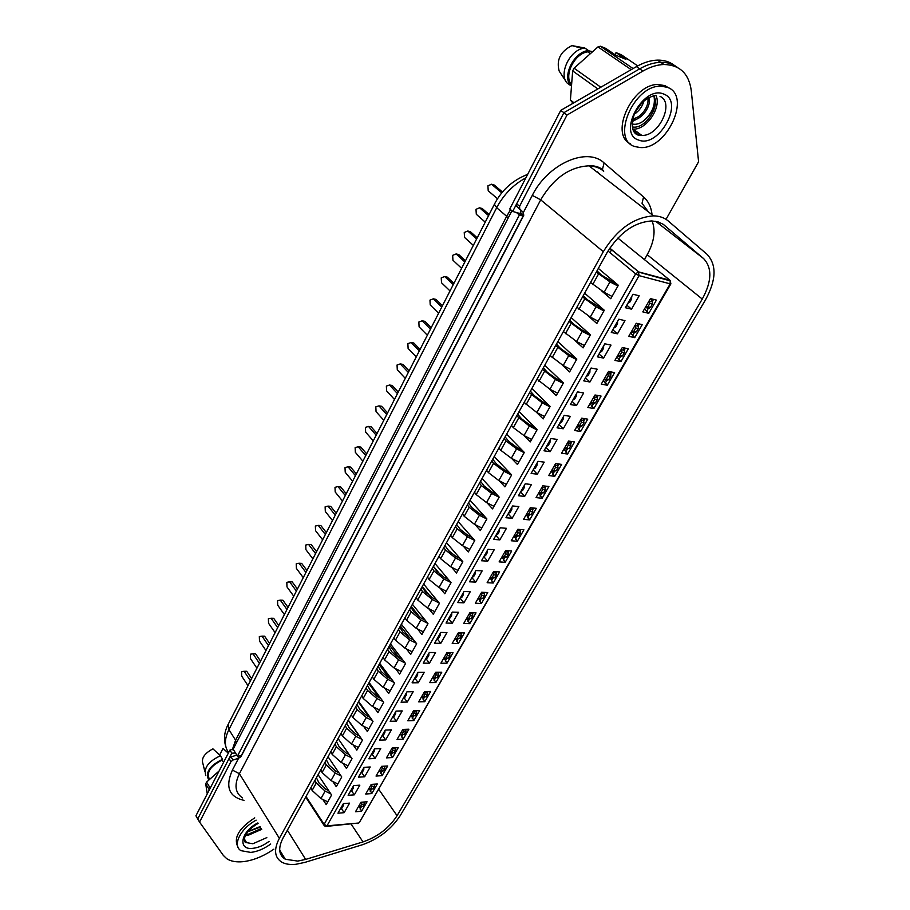 <?xml version="1.0" encoding="UTF-8"?>
<svg xmlns="http://www.w3.org/2000/svg" width="910" height="910" viewBox="0 0 910 910"><rect width="100%" height="100%" fill="white"/><g stroke="black" fill="none" stroke-linecap="round" stroke-linejoin="round"><path stroke-width="1.36" d="M666.029 219.333L698.584 161.787L691.259 90.579C688.927 73.642 679.838 64.951 663.981 64.496L660.694 62.301C667.348 62.176 673.013 63.928 677.677 67.579C673.013 63.928 667.348 62.176 660.694 62.301C653.915 62.528 646.908 64.712 639.662 68.853L563.893 112.692L512.683 211.45L520.19 213.577L523.113 216.068L519.371 215.01L237.453 756.108L235.519 753.014L231.822 753.184L197.732 818.932L195.923 815.792L229.9 750.102L231.822 753.184M511.773 211.052L233.142 749.192L229.9 750.102M674.39 65.406C669.726 61.755 664.072 60.003 657.418 60.128C650.65 60.333 643.643 62.506 636.409 66.646L560.776 110.36L509.771 208.97L512.683 211.45M657.418 60.128L660.694 62.301C653.915 62.528 646.908 64.712 639.662 68.853L563.893 112.692L560.776 110.36M233.142 749.192L235.519 753.014M519.371 215.01L516.448 212.519M237.453 756.108L241.15 755.926L523.113 216.068M261.75 829.328L247.85 835.437L245.393 835.448M256.142 820.149C240.422 828.464 232.039 845.629 240.979 850.668L250.773 852.42C257.462 851.623 264.116 848.825 270.725 844.002M254.743 817.862C238.977 828.168 233.358 837.826 237.863 846.846M244.506 840.328L245.211 840.374M261.238 828.498L248.532 834.163L246.075 834.152M260.385 827.099L248.453 831.512M258.144 823.436L254.106 825.814M207.252 793.895L205.706 783.794L206.604 782.065L219.082 771.009M204.864 771.623L202.964 763.786C201.087 758.394 204.409 753.423 212.917 748.85L220.425 755.744C208.379 761.408 203.521 768.029 205.831 775.616M208.788 780.12C204.955 772.647 209.55 765.697 222.586 759.27L220.425 755.744M209.55 779.449C206.047 772.579 210.244 766.129 222.165 760.089L222.586 759.27M223.553 762.364L222.165 760.089M260.078 826.587L248.077 831.501M206.604 782.065L210.221 788.14M205.706 783.794L209.334 789.88M219.629 755.004L223.018 748.418L224.417 749.669M223.018 748.418L228.296 753.196M655.917 95.368C661.934 107.243 646.362 130.153 633.167 129.118L632.7 129.106M667.405 87.314L660.876 86.177C633.303 85.142 610.508 140.311 635.112 146.624L640.276 147.534C666.757 149.866 691.873 95.664 667.405 87.314M668.918 88.02L664.96 85.654L658.431 84.505C632.712 83.413 609.245 133.781 630.164 143.678M653.619 95.686C660.967 106.299 644.621 129.993 632.245 126.877M653.551 95.698C659.557 105.571 644.121 127.366 632.109 123.931M643.87 101.169C642.346 106.561 639.195 110.895 634.418 114.148M641.573 103.342L635.794 111.293M648.716 97.734C652.015 104.946 642.414 119.699 632.541 120.177M647.852 98.234C648.511 102.045 647.34 106.22 644.348 110.736C640.321 115.9 638.558 117.06 632.791 119.062M573.084 103.251L570.411 100.066L572.663 70.923L574.073 68.182L597.972 46.899L600.407 46.228L605.798 48.423L615.695 55.18L625.943 59.343L616.047 52.609L614.955 54.68M565.94 81.411L559.195 71.094C556.169 59.98 560.412 51.483 571.912 45.591L584.8 48.014L582.411 48.503C568.977 51.665 559.013 73.994 566.873 82.821L570.479 85.426C561.925 75.928 574.369 51.506 588.474 50.562L584.8 48.014M570.479 85.426L571.127 84.164C563.654 75.155 574.892 53.155 587.814 51.847L588.474 50.562M590.397 53.644L587.814 51.847M639.593 117.538L632.313 121.599M654.142 97.199C655.393 106.117 651.514 114.273 642.54 121.678M635.146 119.654L632.416 120.905M637.296 134.839L640.071 134.134M616.047 52.609L621.325 54.771L637.728 65.907M597.972 46.899L631.199 69.66M574.073 68.182L600.805 87.224M572.663 70.923L597.847 88.93M570.411 100.066L573.994 102.716M600.407 46.228L633.098 68.569M588.372 50.767L592.649 51.642M650.422 298.605L656.406 300.107L648.784 313.324L642.79 311.88L650.422 298.605M644.564 308.786L648.784 313.324M633.019 294.248L639.161 295.784L631.517 309.173L625.375 307.705L633.019 294.248M598.336 268.416L618.345 285.274L610.769 298.742L601.772 291.029M631.517 309.173L626.808 305.168M636.249 323.243L642.255 324.631L634.748 337.655L628.742 336.325L636.249 323.243M630.63 333.026L634.748 337.655M618.823 319.217L624.977 320.638L617.446 333.822L611.292 332.468L618.823 319.217M584.641 293.179L604.285 310.253L596.835 323.505L588.497 316.145M617.446 333.822L612.828 329.773M622.303 347.518L628.321 348.803L620.927 361.623L614.898 360.405L622.303 347.518M616.912 356.913L620.927 361.623M604.843 343.798L611.008 345.106L603.592 358.108L597.426 356.845L604.843 343.798M571.139 317.556L590.454 334.846L583.105 347.904L575.313 340.818M603.592 358.108L599.042 354.001M608.562 371.428L614.591 372.599L607.3 385.237L601.271 384.122L608.562 371.428M603.387 380.448L607.3 385.237M591.079 368.015L597.244 369.221L589.942 382.018L583.765 380.869L591.079 368.015M557.841 341.58L576.826 359.075L569.592 371.928L562.255 365.069M589.942 382.018L585.471 377.866M595.026 394.986L601.066 396.055L593.877 408.51L587.837 407.487L595.026 394.986M590.055 403.63L593.877 408.51M577.52 391.869L583.685 392.961L576.496 405.576L570.32 404.529L577.52 391.869M544.749 365.251L563.404 382.939L556.272 395.6L549.344 388.934M576.496 405.576L572.106 401.378M581.695 418.19L587.735 419.169L580.66 431.442L574.608 430.521L581.695 418.19M576.929 426.483L580.66 431.442M564.154 415.37L570.342 416.359L563.245 428.781L557.068 427.837L564.154 415.37M531.838 388.57L550.175 406.44L543.156 418.93L536.582 412.423M563.245 428.781L558.933 424.549M568.545 441.066L574.597 441.941L567.624 454.033L561.561 453.203L568.545 441.066M563.984 449.005L567.624 454.033M550.994 438.518L557.182 439.416L550.197 451.656L544.009 450.803L550.994 438.518M519.11 411.548L537.15 429.611L530.234 441.907L523.967 435.549L531.611 439.45M550.197 451.656L545.954 447.379M555.589 463.599L561.652 464.384L554.77 476.305L548.719 475.566L555.589 463.599M551.221 471.198L554.77 476.305M538.026 461.325L544.214 462.132L537.332 474.19L531.133 473.439L538.026 461.325M506.574 434.195L524.308 452.429L517.494 464.555L511.511 458.322M537.332 474.19L533.158 469.878M542.826 485.815L548.889 486.509L542.11 498.259L536.047 497.611L542.826 485.815M538.652 493.084L542.11 498.259M525.241 483.801L531.44 484.518L524.66 496.405L518.45 495.745L525.241 483.801M494.221 456.524L511.659 474.929L504.936 486.873L499.215 480.742M524.66 496.405L520.554 492.048M530.246 507.712L536.308 508.315L529.631 519.906L523.557 519.337L530.246 507.712M526.253 514.662L529.631 519.906M512.649 505.96L518.848 506.574L512.159 518.29L505.96 517.722L512.649 505.96M482.038 478.535L499.18 497.099L492.56 508.872L487.077 502.843M512.159 518.29L508.121 513.911M517.836 529.301L523.91 529.813L517.324 541.234L511.249 540.767L517.836 529.301M514.07 536.035L517.324 541.234M500.227 527.789L506.438 528.323L499.84 539.88L493.629 539.391L500.227 527.789M470.026 500.227L486.896 518.939L480.366 530.553L475.088 524.626M499.84 539.88L495.87 535.455M505.607 550.584L511.682 551.016L505.186 562.278L499.112 561.891L505.607 550.584M502.092 557.193L505.186 562.278M487.987 549.322L494.198 549.765L487.703 561.151L481.492 560.753L487.987 549.322M458.185 521.623L474.781 540.483L468.343 551.926L463.27 546.08M487.703 561.151L483.79 556.692M493.55 571.56L499.624 571.912L493.22 583.026L487.134 582.707L493.55 571.56M490.262 578.066L493.22 583.026M475.919 570.536L482.141 570.9L475.725 582.127L469.514 581.808L475.919 570.536M446.503 542.713L462.826 561.72L456.479 573.004L451.599 567.237M475.725 582.127L471.88 577.645M450.973 553.212L447.447 549.083M481.652 592.262L487.737 592.535L481.413 603.478L475.338 603.25L481.652 592.262M478.592 598.643L481.413 603.478M464.032 591.466L470.242 591.739L463.918 602.818L457.707 602.579L464.032 591.466M434.991 563.517L451.053 582.662L444.797 593.786L440.076 588.087M463.918 602.818L460.141 598.302M440.975 575.382L433.444 566.373L436.811 571.343L444.251 577.35L448.3 579.386M469.924 612.669L476.01 612.862L469.776 623.668L463.69 623.509L469.924 612.669M467.08 618.937L469.776 623.668M452.293 612.1L458.515 612.293L452.281 623.213L446.059 623.054L452.293 612.1M423.628 584.038L439.439 603.307L433.262 614.284L428.701 608.654M452.281 623.213L448.562 618.663M430.658 596.778L422.263 586.506M458.356 632.791L464.441 632.916L458.299 643.575L452.213 643.484L458.356 632.791M455.717 638.957L458.299 643.575M440.724 632.439L446.947 632.564L440.793 643.336L434.582 643.256L440.724 632.439M412.435 604.274L427.984 623.668L421.899 634.486L417.485 628.924M440.793 643.336L437.141 638.763M420.261 617.663L411.252 606.39M446.947 652.641L453.032 652.697L446.969 663.208L440.884 663.197L446.947 652.641M444.501 658.704L446.969 663.208M429.315 652.504L435.537 652.55L429.463 663.174L423.252 663.174L429.315 652.504M401.378 624.237L416.689 643.757L410.683 654.427L406.406 648.921M429.463 663.174L425.869 658.578L427.302 658.055L428.815 655.393L427.677 655.382M409.875 638.137L400.389 626.023M435.697 672.228L441.771 672.206L435.799 682.58L429.713 682.636L435.697 672.228M433.41 678.166L435.799 682.58M418.065 672.297L424.276 672.274L418.293 682.75L412.082 682.818L418.065 672.297M390.481 643.927L405.541 663.561L399.615 674.094L395.486 668.634M418.293 682.75L414.835 678.246M399.536 658.26L389.673 645.383M424.583 691.554L430.669 691.463L424.765 701.701L418.691 701.826L424.583 691.554M422.479 697.356L424.765 701.701M406.963 691.816L413.174 691.725L407.271 702.065L401.071 702.202L406.963 691.816M379.72 663.356L394.553 683.103L388.707 693.488L384.691 688.085M407.271 702.065L403.995 697.686M389.287 678.075L379.095 664.493M413.629 710.619L419.715 710.46L413.891 720.561L407.805 720.754L413.629 710.619M411.673 716.295L413.891 720.561M396.009 711.085L402.22 710.915L396.396 721.118L390.197 721.323L396.009 711.085M369.107 682.534L383.701 702.384L377.934 712.632L374.044 707.275M396.396 721.118L393.257 716.841M379.129 697.606L368.652 683.353M402.823 729.433L408.897 729.206L403.153 739.17L397.067 739.432L402.823 729.433M401.014 734.973L403.153 739.17M385.214 730.082L391.414 729.854L385.669 739.921L379.47 740.183L385.214 730.082M358.631 701.451L373.009 721.403L367.322 731.515L363.534 726.203M385.669 739.921L382.644 735.712M369.073 716.853L358.358 701.963M392.153 747.997L398.227 747.702L392.551 757.541L386.477 757.871L392.153 747.997M390.481 753.389L392.551 757.541M374.545 748.839L380.755 748.543L375.079 758.474L368.88 758.803L374.545 748.839M348.302 720.129L362.442 740.171L356.834 750.147L353.148 744.88M375.079 758.474L372.156 754.322M359.12 735.837L348.177 720.333M381.62 766.322L387.694 765.97L382.098 775.673L376.023 776.059L381.62 766.322M380.084 771.578L382.098 775.673M364.034 767.335L370.222 766.982L364.637 776.776L358.438 777.174L364.034 767.335M338.099 738.556L352.022 758.69L346.483 768.54L342.911 763.308M364.637 776.776L361.793 772.67M371.223 784.397L377.297 783.988L371.769 793.577L365.706 794.02L371.223 784.397M369.824 789.516L371.769 793.577M353.649 785.592L359.837 785.171L354.32 794.851L348.132 795.306L353.649 785.592M328.032 756.745L341.739 776.969L336.279 786.695L332.787 781.497M354.32 794.851L351.556 790.779M360.974 802.256L367.037 801.778L361.577 811.242L355.514 811.743L360.974 802.256M359.689 807.227L361.577 811.242M343.4 803.621L349.588 803.132L344.139 812.687L337.951 813.199L343.4 803.621M318.09 774.694L331.593 795.01L326.201 804.611L322.8 799.446M344.139 812.687L341.455 808.649M609.962 252.639L611.622 249.636M644.439 259.612L647.329 254.493C654.233 241.776 655.814 230.583 652.072 220.937M361.202 807.045L360.064 809.001M371.394 789.323L370.233 791.347M381.734 771.384L380.539 773.455M392.199 753.207L390.97 755.334M402.8 734.791L401.549 736.975M413.538 716.136L412.253 718.365M424.435 697.231L423.116 699.517M435.458 678.064L434.115 680.418M446.628 658.669L445.263 661.047M457.957 639.002L456.558 641.425M473.063 612.771L472.722 613.363M469.435 619.062L468.013 621.53M484.791 592.399L484.393 593.081M481.072 598.848L479.627 601.373M496.678 571.742L496.234 572.526M492.867 578.362L491.4 580.921M508.736 550.8L508.235 551.676M504.834 557.58L503.332 560.185M520.964 529.563L520.418 530.53M516.971 536.513L515.435 539.164M533.374 508.019L532.76 509.088M529.267 515.14L527.72 517.847M545.954 486.167L545.283 487.328M541.757 493.47L540.165 496.223M558.717 464.009L557.989 465.272M554.406 471.482L552.802 474.281M571.662 441.521L570.877 442.886M567.249 449.176L565.611 452.031M584.8 418.691L583.958 420.17M580.284 426.551L578.612 429.452M598.143 395.531L597.222 397.124M593.502 403.585L591.796 406.542M611.668 372.031L610.69 373.737M606.924 380.278L605.184 383.292M625.409 348.177L624.362 349.997M620.54 356.629L618.777 359.7M639.355 323.96L638.229 325.905M634.361 332.628L632.564 335.756M653.505 299.379L652.311 301.449M648.398 308.251L646.555 311.447M283.078 837.951C277.937 847.995 278.688 855.093 285.319 859.245L297.752 861.087L305.646 859.415L362.999 841.909C377.684 836.79 389.036 828.054 397.067 815.701L702.27 299.049C711.893 281.372 712.325 267.881 703.589 258.565L663.197 224.292L657.941 221.835L651.753 220.937C634.27 222.188 619.369 232.778 607.038 252.707L283.078 837.951M295.943 864.284L304.827 862.407L362.1 844.844C378.583 839.088 391.346 829.272 400.354 815.417L705.489 299.879C716.318 280.052 716.841 264.867 707.059 254.322L668.281 221.016C664.38 217.695 659.466 215.977 653.562 215.875C633.895 217.342 617.139 229.274 603.307 251.683L279.359 838.303C273.603 849.565 274.445 857.538 281.861 862.202C285.524 864.193 290.222 864.887 295.943 864.284M603.717 171.251C599.736 167.884 594.821 166.086 588.986 165.836C569.637 166.803 553.542 178.144 540.699 199.847L239.41 773.716L232.403 770.087L238.591 758.235L232.983 760.032L230.958 761.647L199.552 822.071L223.325 855.411L226.772 858.71C230.878 861.361 236.327 862.339 243.141 861.668C252.57 860.541 262.125 856.845 271.783 850.566L273.887 849.178M663.981 64.496C657.202 64.724 650.184 66.919 642.926 71.071L567.01 115.035L563.893 112.692L516.664 203.783L516.743 206.365L520.577 210.119L520.281 213.657M236.827 755.095L231.072 756.938L229.036 758.542L197.732 818.932L199.552 822.071M238.591 758.235L240.934 756.733L523.75 215.317L523.375 212.485L532.304 195.377C547.809 163.902 587.132 146.555 604.081 162.935L643.563 196.981C648.409 201.258 651.241 207.173 652.06 214.714M567.01 115.035L519.599 206.263L519.678 208.856L523.375 212.485M368.607 788.959L370.438 789.004L371.826 786.615L371.849 784.363M370.063 789.425L373.032 788.822L374.42 786.433L371.826 786.615M374.442 784.181L374.42 786.433M378.924 771.02L380.778 771.043L382.177 768.609L382.177 766.288M380.391 771.464L383.372 770.884L384.771 768.461L382.177 768.609M384.771 766.14L384.771 768.461M389.366 752.843L391.254 752.843L392.665 750.375L392.642 747.974M390.845 753.275L393.848 752.707L395.27 750.249L392.665 750.375M395.247 747.849L395.27 750.249M399.945 734.427L401.867 734.404L403.301 731.902L403.244 729.41M401.447 734.848L404.461 734.302L405.894 731.811L403.301 731.902M405.849 729.319L405.894 731.811M410.672 715.772L412.617 715.715L414.073 713.19L413.982 710.608M412.185 716.17L415.21 715.635L416.666 713.11L414.073 713.19M416.587 710.539L416.666 713.11M421.535 696.855L423.503 696.776L424.981 694.216L424.868 691.554M423.07 697.253L426.108 696.73L427.586 694.171L424.981 694.216M427.472 691.509L427.586 694.171M350.691 790.79L352.056 790.301L353.433 787.878L352.307 787.958M326.349 759.77L329.136 765.151L335.836 771.214L338.827 772.681M353.524 785.808L353.433 787.878M341.034 775.923L335.21 773.068L326.258 764.98L324.915 762.375M320.741 769.905L322.072 772.522L330.99 780.609L337.815 783.954M260.533 661.115L255.608 653.835L253.014 653.812L259.418 663.31M256.916 668.202L250.534 658.692L250.386 654.199L253.014 653.812M361.008 772.647L362.373 772.158L363.772 769.701L362.646 769.769M336.427 741.57L339.271 746.917L346.039 752.968L349.11 754.481M363.875 767.608L363.772 769.701M351.351 757.712L345.425 754.811L336.382 746.712L335.016 744.118M330.796 751.751L332.15 754.356L341.159 762.443L348.018 765.81M269.587 643.427L264.594 636.181L261.989 636.135L268.484 645.588M265.959 650.536L259.486 641.072L259.327 636.556L261.989 636.135M371.462 754.254L372.838 753.764L374.26 751.285L373.123 751.341M346.642 723.12L349.531 728.432L356.379 734.484L359.53 736.042M374.351 749.18L374.26 751.285M361.805 739.261L355.787 736.304L346.653 728.205L345.254 725.634M340.966 733.369L342.353 735.951L351.453 744.039L358.358 747.44M278.756 625.523L273.683 618.311L271.078 618.243L277.675 627.638M275.104 632.643L268.541 623.236L268.382 618.709L271.078 618.243M382.052 735.621L383.44 735.132L384.873 732.618L383.747 732.664M356.993 704.431L359.939 709.709L366.844 715.76L370.086 717.364M384.975 730.503L384.873 732.618M372.395 720.561L366.275 717.546L357.05 709.459L355.617 706.899M351.283 714.737L352.693 717.296L361.884 725.384L368.834 728.819M288.038 607.391L282.885 600.225L280.28 600.134L286.969 609.472M284.375 614.546L277.709 605.184L277.55 600.634L280.28 600.134M392.79 716.75L394.189 716.25L395.645 713.702L394.508 713.724M367.469 685.492L370.484 690.736L377.457 696.776L380.801 698.425M395.736 711.574L395.645 713.702M383.144 701.621L376.911 698.539L367.583 690.462L366.127 687.914M361.736 695.854L363.181 698.402L372.463 706.49L379.447 709.937M297.433 589.043L292.212 581.911L289.596 581.797L296.387 591.079M293.759 596.209L286.991 586.916L286.821 582.343L289.596 581.797M403.676 697.606L405.075 697.117L406.554 694.523L405.416 694.546M378.094 666.302L381.165 671.5L388.217 677.552L391.653 679.247M406.645 692.385L406.554 694.523M394.041 682.42L387.683 679.269L378.264 671.205L376.774 668.679M372.326 676.721L373.794 679.258L383.178 687.334L390.208 690.815M306.943 570.456L301.642 563.37L299.026 563.222L305.919 572.447M303.257 577.645L296.398 568.409L296.216 563.813L299.026 563.222M432.546 677.7L434.548 677.586L436.038 674.992L435.89 672.228M434.093 678.075L437.153 677.575L438.643 674.981L436.038 674.992M438.495 672.217L438.643 674.981M443.716 658.283L445.741 658.135L447.254 655.507L447.072 652.652M445.229 658.658L448.346 658.146L449.858 655.518L447.254 655.507M449.665 652.663L449.858 655.518M455.023 638.592L457.082 638.422L458.617 635.76L458.39 632.791M456.524 638.979L459.686 638.467L461.222 635.806L458.617 635.76M460.995 632.848L461.222 635.806M466.489 618.641L468.582 618.436L470.14 615.729L469.89 612.726M467.979 619.016L471.187 618.516L472.745 615.808L470.14 615.729M472.472 612.748L472.745 615.808M478.125 598.405L480.241 598.177L481.822 595.436L481.572 592.41M479.581 598.791L482.846 598.279L484.416 595.549L481.822 595.436M484.109 592.365L484.416 595.549M489.91 577.895L492.06 577.634L493.664 574.847L493.402 571.81M491.343 578.282L494.665 577.77L496.257 574.995L493.664 574.847M495.893 571.696L496.257 574.995M501.865 557.091L504.049 556.795L505.676 553.985L505.403 550.925M503.264 557.477L506.642 556.977L508.269 554.156L505.676 553.985M507.848 550.743L508.269 554.156M513.979 536.001L516.209 535.672L517.847 532.816L517.574 529.745M515.356 536.377L518.802 535.888L520.44 533.033L517.847 532.816M519.963 529.484L520.44 533.033M526.276 514.616L528.528 514.252L530.2 511.352L529.927 508.269M527.618 514.98L531.121 514.491L532.794 511.602L530.2 511.352M532.248 507.916L532.794 511.602M538.743 492.913L541.04 492.515L542.724 489.569L542.44 486.475M540.051 493.277L543.634 492.799L545.317 489.864L542.724 489.569M544.703 486.031L545.317 489.864M551.392 470.902L553.724 470.47L555.441 467.49L555.145 464.373M552.654 471.266L556.317 470.788L558.023 467.82L555.441 467.49M557.341 463.827L558.023 467.82M564.223 448.573L566.589 448.107L568.329 445.081L568.033 441.953M565.451 448.926L569.182 448.471L570.923 445.445L568.329 445.081M570.149 441.293L570.923 445.445M577.247 425.925L579.647 425.414L581.41 422.342L581.103 419.203M578.419 426.255L580.648 426.608L582.229 425.812L584.004 422.752L581.41 422.342M583.128 418.429L584.004 422.752M590.454 402.937L592.899 402.379L594.685 399.262L594.378 396.112M591.58 403.255L593.877 403.642L595.481 402.823L597.267 399.717L594.685 399.262M596.312 395.213L597.404 397.511L597.267 399.717M603.865 379.607L606.344 379.015L608.164 375.853L607.846 372.679M604.934 379.902L607.288 380.346L608.915 379.504L610.735 376.342L608.164 375.853M609.666 371.644L610.872 374.124L610.735 376.342M617.469 355.924L619.994 355.298L621.837 352.079L621.507 348.905M618.493 356.208L620.904 356.709L622.565 355.821L624.408 352.625L621.837 352.079M623.213 347.711L624.544 350.384L624.408 352.625M631.278 331.9L633.849 331.217L635.715 327.953L635.385 324.768M632.166 332.127L634.725 332.707L636.409 331.797L638.285 328.544L635.715 327.953M636.966 323.414L638.422 326.292L638.285 328.544M645.304 307.5L647.909 306.772L649.808 303.462L649.467 300.254M646.202 307.716L648.762 308.342L650.468 307.398L652.379 304.099L649.808 303.462M650.9 298.73L652.515 301.836L652.379 304.099M414.698 678.223L416.109 677.711L417.61 675.095L416.473 675.095M388.866 646.851L391.994 652.015L399.126 658.055L402.664 659.807M417.701 672.945L417.61 675.095M405.087 662.969L398.603 659.75L389.082 651.685L387.569 649.171M383.053 657.327L384.555 659.841L394.03 667.917L401.117 671.432M316.578 551.631L311.197 544.601L308.581 544.419L315.577 553.587M312.881 558.854L305.919 549.674L305.726 545.056L308.581 544.419M399.774 627.138L402.971 632.257L410.171 638.285L413.822 640.105M428.906 653.232L428.815 655.393M416.291 643.245L409.671 639.957L400.059 631.893L398.512 629.413M393.939 637.683L395.463 640.174L405.041 648.238L412.173 651.776M326.337 532.577L320.877 525.582L318.25 525.377L325.359 534.488M322.629 539.812L315.554 530.689L315.361 526.06L318.25 525.377M437.187 638.661L438.643 638.115L440.178 635.419L439.041 635.396M410.842 607.152L414.096 612.237L421.375 618.254L425.152 620.142M440.269 633.246L440.178 635.419M427.654 623.259L420.898 619.892L411.183 611.838L409.602 609.37M404.961 617.754L406.531 620.233L416.2 628.287L423.377 631.859M336.211 513.274L330.671 506.335L328.044 506.096L335.255 515.14M332.491 520.543L325.314 511.477L325.12 506.825L328.044 506.096M448.675 618.47L450.143 617.901L451.701 615.171L450.564 615.137M422.058 586.882L425.379 591.932L432.739 597.95L436.641 599.906M451.792 612.976L451.701 615.171M439.189 603L432.284 599.542L422.456 591.511L420.852 589.066M416.143 597.563L417.736 600.009L427.518 608.062L434.741 611.668M346.221 493.721L340.59 486.827L337.974 486.566L345.288 495.54M342.49 501.012L335.198 492.014L334.994 487.35L337.974 486.566M460.312 598.006L461.802 597.415L463.383 594.639L462.246 594.594M463.474 592.433L463.383 594.639M450.882 582.468L443.818 578.919L433.888 570.889L432.25 568.466M427.484 577.077L429.111 579.511L438.995 587.553L446.253 591.193M356.356 473.917L350.646 467.08L348.018 466.784L355.457 475.691M352.614 481.231L345.22 472.301L345.004 467.615L348.018 466.784M472.119 577.247L473.632 576.633L475.225 573.823L474.099 573.755M444.956 545.522L448.414 550.47L455.933 556.465L460.13 558.581M475.327 571.594L475.225 573.823M462.758 561.641L455.523 558.001L445.479 549.981L443.807 547.581M438.973 556.317L440.633 558.729L450.621 566.748L457.935 570.422M366.628 453.851L360.826 447.072L358.199 446.742L365.752 455.58M362.874 461.188L355.355 452.338L355.139 447.629L358.199 446.742M484.086 556.192L485.622 555.555L487.248 552.7L486.111 552.62M456.649 524.399L460.176 529.301L467.774 535.285L472.142 537.491M487.339 550.47L487.248 552.7M474.77 540.506L467.387 536.786L457.241 528.778L455.535 526.401M450.632 535.262L452.327 537.651L462.428 545.659L469.776 549.367M377.036 433.524L371.143 426.801L368.516 426.437L376.183 435.196M373.271 440.884L365.638 432.102L365.411 427.37L368.516 426.437M496.223 534.83L497.781 534.181L499.431 531.281L498.305 531.19M468.502 502.98L472.108 507.825L479.786 513.809L484.336 516.106M499.522 529.04L499.431 531.281M486.85 519.018L479.422 515.265L469.162 507.279L467.421 504.925M462.451 513.911L464.18 516.277L474.394 524.262L481.799 528.005M387.58 412.924L381.597 406.269L378.958 405.871L386.75 414.55M383.792 420.318L376.046 411.616L375.819 406.861L378.958 405.871M508.542 513.172L510.123 512.489L511.795 509.554L510.658 509.441M480.525 481.253L484.2 486.054L491.969 492.014L496.724 494.426M511.886 507.291L511.795 509.554M499.112 497.224L491.639 493.436L481.265 485.462L479.479 483.142M474.44 492.253L476.203 494.585L486.531 502.57L493.982 506.347M398.262 392.062L392.187 385.453L389.548 385.032L397.454 393.632M394.462 399.467L386.591 390.845L386.363 386.067L389.548 385.032M521.032 491.195L522.636 490.49L524.331 487.51L523.204 487.385M492.731 459.22L496.473 463.963L504.333 469.913L509.304 472.438M524.422 485.235L524.331 487.51M511.545 475.122L504.026 471.289L493.538 463.338L491.718 461.04M486.6 470.288L488.397 472.597L498.839 480.56L506.347 484.37M409.09 370.905L402.914 364.375L400.275 363.909L408.306 372.429M405.28 378.344L397.283 369.801L397.044 365.012L400.275 363.909M533.715 468.912L535.342 468.172L537.059 465.147L535.933 465.01M505.096 436.857L508.929 441.543L516.88 447.492L522.078 450.143M537.15 462.86L537.059 465.147M524.171 452.691L516.596 448.823L505.983 440.884L504.129 438.62M498.942 447.993L500.773 450.279L511.329 458.23L518.882 462.075M420.056 349.474L413.788 343.002L411.149 342.501L419.305 350.93M416.234 356.936L408.112 348.473L407.862 343.661L411.149 342.501M546.569 446.287L548.229 445.525L549.97 442.453L548.844 442.294M517.654 414.175L521.566 418.805L529.597 424.731L535.08 427.529M550.061 440.156L549.97 442.453M536.968 429.929L529.347 426.028L516.721 415.87M511.454 425.379L513.331 427.643L524.012 435.572L529.347 426.028M431.181 327.748L424.811 321.344L422.172 320.809L430.464 329.158M427.347 335.233L419.1 326.861L418.839 322.026L422.172 320.809M559.627 423.332L561.299 422.536L563.074 419.43L561.948 419.248M530.393 391.163L534.386 395.736L542.519 401.64L548.286 404.609M563.165 417.11L563.074 419.43M549.958 406.827L542.28 402.891L529.506 392.779M524.149 402.436L536.866 412.571L544.521 416.496M442.453 305.726L435.981 299.39L433.342 298.821L441.76 307.068M438.609 313.233L430.225 304.964L429.964 300.107L433.342 298.821M572.879 400.036L574.574 399.217L576.371 396.055L575.245 395.861M543.327 367.811L547.399 372.315L555.623 378.207L561.732 381.347M576.462 393.723L576.371 396.055M563.154 383.383L555.418 379.413L542.474 369.358M537.036 379.163L549.924 389.241L557.637 393.2M453.874 283.397L447.299 277.14L444.66 276.526L453.225 284.682M450.018 290.938L441.509 282.748L441.236 277.868L444.66 276.526M586.324 376.387L588.053 375.534L589.873 372.338L588.747 372.122M556.442 344.105L560.606 348.553L568.921 354.422L575.416 357.766M589.964 369.983L589.873 372.338M576.53 359.587L568.75 355.583L555.635 345.572M550.118 355.526L563.176 365.547L570.934 369.551M465.465 260.772L458.776 254.584L456.149 253.935L464.839 261.989M461.597 268.325L452.941 260.237L452.657 255.335L456.149 253.935M599.963 352.375L601.726 351.499L603.58 348.246L602.454 348.018M569.762 320.058L574.005 324.426L582.423 330.273L589.35 333.856M603.66 345.88L603.58 348.246M590.124 335.437L582.286 331.388L568.989 321.446M563.404 331.547L576.621 341.512L584.436 345.55M477.215 237.817L470.424 231.709L467.786 231.015L476.624 238.977M473.337 245.393L464.532 237.419L464.248 232.494L467.786 231.015M613.829 328.01L615.604 327.099L617.492 323.801L616.366 323.539M583.276 295.636L587.61 299.936L603.558 309.616M617.571 321.412L617.492 323.801M603.921 310.913L596.027 306.818L582.548 296.944M576.872 307.193L590.271 317.101L598.143 321.173M489.125 214.544L482.22 208.526L479.581 207.787L488.568 215.636M485.235 222.154L476.294 214.271L475.998 209.334L479.581 207.787M627.9 303.257L629.709 302.325L631.62 298.969L630.493 298.696M597.005 270.839L601.43 275.059L618.061 285.046M631.699 296.569L631.62 298.969M617.924 286.013L609.984 281.884L596.323 272.067M590.556 282.475L604.138 292.315L612.066 296.433M502.525 192.055L494.187 185.003L491.559 184.23L501.808 192.92M497.554 198.778L488.215 190.804L487.908 185.833L491.559 184.23M340.511 808.706L341.864 808.216L343.218 805.828L342.092 805.919M316.407 777.743L319.126 783.157L325.769 789.209L328.692 790.642M343.32 803.758L343.218 805.828M330.853 793.907L325.12 791.097L316.259 783.01L314.94 780.382M310.833 787.821L312.13 790.449L320.957 798.548L327.748 801.858M251.592 678.598L246.735 671.273L244.142 671.284L250.455 680.816M247.975 685.651L241.696 676.096L241.548 671.614L244.142 671.284M358.426 806.669L360.235 806.749L361.6 804.372L361.645 802.199M359.871 807.147L362.828 806.533L364.193 804.167L361.6 804.372M364.239 801.994L364.193 804.167M642.926 71.071L636.409 66.646M525.878 177.837C513.445 184.537 503.708 194.501 496.678 207.707L506.665 216.318L510.578 209.653M232.289 749.783L235.588 740.228L506.665 216.318L507.757 217.808M527.686 174.345C512.694 180.214 501.592 190.179 494.392 204.261L496.678 207.707L228.911 729.604L235.588 740.228L236.02 742.423M225.782 746.439C222.563 736.452 226.237 727.966 228.171 724.349L228.911 729.604C224.315 739.011 224.224 746.644 228.649 752.513M269.098 841.34C263.809 845.344 258.44 847.665 253.014 848.302C237.305 850.543 240.672 831.456 257.849 822.936M244.449 839.998L246.564 842.626L252.866 843.763L266.812 837.61M638.683 140.06C616.832 133.941 643.188 84.732 663.731 94.071C684.911 101.374 658.76 148.603 638.683 140.06M633.258 130.608L638.263 134.76L641.789 135.374C658.726 136.75 674.958 102.591 660.012 96.38M609.802 248.146L638.752 271.931L669.896 280.235L617.844 238.067M306.022 796.5L324.119 824.369L635.646 273.83L608.005 251.023M357.892 823.607L359.302 822.572L670.181 283.852L639.047 275.639L326.963 825.848L358.449 823.038L326.485 826.382M324.119 824.369L324.278 825.745L325.655 826.451L326.963 825.848L324.119 824.369M635.646 273.83L639.047 275.639L638.467 271.885L635.646 273.83M670.647 280.974L639.036 272.215L609.723 248.271M670.181 283.852L670.886 283.84L670.169 280.507L670.181 283.852M279.359 838.303L239.41 773.716C234.041 784.841 235.076 792.906 242.526 797.899M244.039 800.379C228.899 796.887 225.02 786.786 232.403 770.087M523.512 212.61L520.577 210.119M519.678 208.856L516.743 206.365M523.75 215.317L520.747 212.769M240.934 756.733L240.445 755.96M238.795 758.166L237.51 756.108M232.983 760.032L231.072 756.938M519.599 206.263L516.664 203.783M230.958 761.647L229.036 758.542M603.307 251.683L540.699 199.847L532.304 195.377M648.455 211.916L643.279 205.034M648.17 211.7L642.028 203.237L643.563 196.981M603.478 171.057L602.454 169.419L604.081 162.935M664.698 225.452L663.424 224.463M305.646 859.415L287.367 830.204M362.999 841.909L351.192 824.164M397.067 815.701L378.628 789.163M702.27 299.049L647.203 254.72M703.589 258.565L655.644 221.289M598.45 173.173L606.64 179.52M597.802 167.656L597.915 166.996M373.032 788.822L370.438 789.004M374.545 784.477L371.951 784.659M383.372 770.884L380.778 771.043M384.907 766.493L382.302 766.652M393.848 752.707L391.254 752.843M395.395 748.282L392.801 748.407M404.461 734.302L401.867 734.404M406.031 729.82L403.426 729.922M415.21 715.635L412.617 715.715M416.803 711.119L414.198 711.188M426.108 696.73L423.503 696.776M427.711 692.169L425.118 692.203M352.056 790.301L350.919 790.38M330.99 780.609L335.21 773.068M322.072 772.522L326.258 764.98M362.373 772.158L361.247 772.226M341.159 762.443L345.425 754.811M332.15 754.356L336.382 746.712M372.838 753.764L371.712 753.821M351.453 744.039L355.787 736.304M342.353 735.951L346.653 728.205M383.44 735.132L382.314 735.178M361.884 725.384L366.275 717.546M352.693 717.296L357.05 709.459M394.189 716.25L393.052 716.284M372.463 706.49L376.911 698.539M363.181 698.402L367.583 690.462M405.075 697.117L403.949 697.14M383.178 687.334L387.683 679.269M373.794 679.258L378.264 671.205M437.153 677.575L434.548 677.586M438.779 672.956L436.174 672.968M448.346 658.146L445.741 658.135M449.984 653.482L447.39 653.471M459.686 638.467L457.082 638.422M461.347 633.758L458.754 633.701M471.187 618.516L468.582 618.436M472.87 613.749L470.277 613.67M482.846 598.279L480.241 598.177M484.552 593.468L481.947 593.354M494.665 577.77L492.06 577.634M496.394 572.913L493.8 572.754M506.642 556.977L504.049 556.795M508.406 552.063L505.801 551.87M518.802 535.888L516.209 535.672M520.577 530.917L517.983 530.701M531.121 514.491L528.528 514.252M532.93 509.475L530.337 509.213M543.634 492.799L541.04 492.515M545.454 487.714L542.861 487.43M556.317 470.788L553.724 470.47M558.16 465.658L555.578 465.317M569.182 448.471L566.589 448.107M571.059 443.272L568.466 442.897M582.229 425.812L579.647 425.414M584.129 420.557L581.547 420.147M595.481 402.823L592.899 402.379M597.404 397.511L594.821 397.056M608.915 379.504L606.344 379.015M610.872 374.124L608.301 373.623M622.565 355.821L619.994 355.298M624.544 350.384L621.974 349.838M636.409 331.797L633.849 331.217M638.422 326.292L635.851 325.7M650.468 307.398L647.909 306.772M652.515 301.836L649.945 301.199M416.109 677.711L414.983 677.722M394.03 667.917L398.603 659.75M384.555 659.841L389.082 651.685M427.302 658.055L426.164 658.044M405.041 648.238L409.671 639.957M395.463 640.174L400.059 631.893M438.643 638.115L437.505 638.103M416.2 628.287L420.898 619.892M406.531 620.233L411.183 611.838M450.143 617.901L449.005 617.879M427.518 608.062L432.284 599.542M417.736 600.009L422.456 591.511M461.802 597.415L460.676 597.369M438.995 587.553L443.818 578.919M429.111 579.511L433.888 570.889M473.632 576.633L472.495 576.565M450.621 566.748L455.523 558.001M440.633 558.729L445.479 549.981M485.622 555.555L484.484 555.475M462.428 545.659L467.387 536.786M452.327 537.651L457.241 528.778M497.781 534.181L496.655 534.079M474.394 524.262L479.422 515.265M464.18 516.277L469.162 507.279M510.123 512.489L508.997 512.387M486.531 502.57L491.639 493.436M476.203 494.585L481.265 485.462M522.636 490.49L521.51 490.365M498.839 480.56L504.026 471.289M488.397 472.597L493.538 463.338M535.342 468.172L534.216 468.036M511.329 458.23L516.596 448.823M500.773 450.279L505.983 440.884M548.229 445.525L547.092 445.365M513.331 427.643L518.609 418.111M561.299 422.536L560.173 422.365M536.866 412.571L542.28 402.891M526.071 404.666L531.429 394.997M574.574 399.217L573.448 399.024M549.924 389.241L555.418 379.413M538.993 381.358L544.442 371.542M588.053 375.534L586.927 375.329M563.176 365.547L568.75 355.583M552.12 357.698L557.648 347.734M601.726 351.499L600.6 351.271M576.621 341.512L582.286 331.388M565.44 333.674L571.048 323.562M615.604 327.099L614.489 326.849M590.271 317.101L596.027 306.818M578.953 309.298L584.652 299.026M629.709 302.325L628.582 302.052M604.138 292.315L609.984 281.884M592.683 284.546L598.462 274.115M341.864 808.216L340.727 808.308M320.957 798.548L325.12 791.097M312.13 790.449L316.259 783.01M362.828 806.533L360.235 806.749M364.318 802.233L361.725 802.438M494.392 204.261L228.171 724.349M244.403 839.031L246.564 842.626C243.425 843.388 241.23 833.537 258.11 823.368M633.167 129.118L641.789 135.374L638.797 135.306C632.518 133.599 630.857 127.047 633.826 115.65C638.251 104.764 645.372 97.996 655.189 95.357M660.876 86.177L658.431 84.505M571.912 45.591L582.411 48.503M323.903 825.165L305.692 797.103M359.302 822.572L670.886 283.84M285.319 859.245L279.688 850.088M653.562 215.875L588.986 165.836C594.116 165.495 598.598 166.689 602.454 169.419M598.086 172.263L595.97 171.251"/></g></svg>
